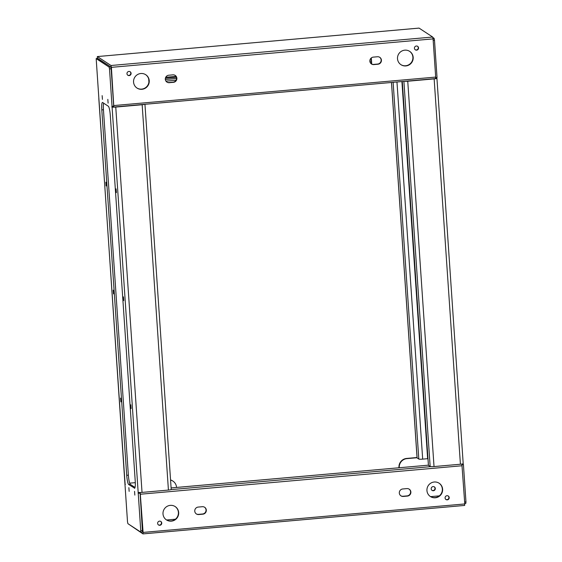 <?xml version="1.0" encoding="UTF-8"?>
<svg xmlns="http://www.w3.org/2000/svg" width="562" height="562" viewBox="0 0 562 562"><rect width="100%" height="100%" fill="white"/><g stroke="black" fill="none" stroke-linecap="round" stroke-linejoin="round"><path stroke-width="0.84" d="M371.735 64.103L371.334 58.237A1.257 1.229 123.3 0 0 371.285 57.956M133.559 82.101A7.966 7.805 123.3 0 0 145.333 88.185A7.966 7.805 123.3 0 0 145.769 74.739A7.966 7.805 123.3 0 0 133.559 82.101M136.889 87.974A7.966 7.805 123.3 0 0 148.951 80.528A7.966 7.805 123.3 0 0 145.628 74.648M126.97 73.699A2.1 2.051 123.3 0 0 130.068 75.301A2.1 2.051 123.3 0 0 130.187 71.767A2.1 2.051 123.3 0 0 126.97 73.699M127.75 75.175A2.1 2.051 123.3 0 0 130.04 71.676M381.422 60.169A3.772 3.695 123.3 0 0 377.453 56.755L373.33 57.12A3.772 3.695 123.3 0 0 371.517 64.019A3.772 3.695 123.3 0 0 373.842 64.595L377.966 64.23A3.772 3.695 123.3 0 0 381.422 60.169M371.377 63.92A3.772 3.695 123.3 0 0 373.561 64.412L377.685 64.047A3.772 3.695 123.3 0 0 379.638 57.247M414.426 48.262A2.1 2.051 123.3 0 0 417.524 49.863A2.1 2.051 123.3 0 0 417.636 46.33A2.1 2.051 123.3 0 0 414.426 48.262M415.199 49.737A2.1 2.051 123.3 0 0 417.496 46.239M397.51 58.743A7.966 7.805 123.3 0 0 409.276 64.827A7.966 7.805 123.3 0 0 409.712 51.388A7.966 7.805 123.3 0 0 397.51 58.743M400.832 64.616A7.966 7.805 123.3 0 0 412.894 57.169A7.966 7.805 123.3 0 0 409.572 51.297M176.868 78.266A3.772 3.695 123.3 0 0 172.899 74.858L168.776 75.224A3.772 3.695 123.3 0 0 166.956 82.115A3.772 3.695 123.3 0 0 169.281 82.698L173.405 82.333A3.772 3.695 123.3 0 0 176.868 78.266M166.823 82.024A3.772 3.695 123.3 0 0 169 82.509L173.124 82.15A3.772 3.695 123.3 0 0 175.077 75.35M97.388 56.579L111.002 65.501L432.684 37.036L419.069 28.107L97.352 56.565L97.247 58.511M371.061 58.16L371.454 63.963M148.705 79.045L148.909 82.038M113.643 105.319L111.114 67.166L97.514 58.49M113.833 107.026L111.395 67.349L433.077 38.883L435.683 77.085L435.55 78.575L113.896 107.019M111.002 65.501L111.395 67.349M432.684 37.036L433.077 38.883M369.873 60.703L370.105 60.858A4.194 0.52 -3.9 0 1 370.168 60.935A4.194 0.52 -3.9 0 1 369.873 61.153M176.089 80.225L165.952 81.125M176.587 78.511L165.34 79.509M102.439 99.397L102.144 95.645L102.439 99.397M108.108 103.12L107.82 99.369L108.108 103.12M134.831 495.101L134.543 491.35L134.831 495.101M129.162 491.378L128.867 487.633L129.162 491.378M116.383 192.633L116.088 188.888L116.383 192.633M131.101 408.56L130.805 404.809L131.101 408.56M106.169 185.938L105.874 182.193L106.169 185.938M120.893 401.858L120.598 398.114L120.893 401.858M113.531 293.898L113.236 290.154L113.531 293.898M123.738 300.593L123.45 296.848L123.738 300.593M142.031 492.403L168.424 490.071L142.158 104.736L115.765 107.068L142.031 492.403A3.358 0.414 176.1 0 1 138.168 492.326L109.506 68.929L109.105 67.082L96.172 58.603L127.511 521.831L127.911 523.679L140.851 532.151L138.168 492.326M135.309 482.66L129.674 483.158L135.309 482.66M103.633 103.155A8.388 1.342 -95.1 0 0 103.45 109.738L128.361 475.15A8.388 1.342 -95.1 0 0 130.342 484.381L135.035 487.458M97.788 58.476L96.207 58.617M109.105 67.082L110.756 66.934L97.851 58.469M110.756 66.934L111.157 68.782L109.506 68.929M112.056 106.295L113.7 106.148L111.157 68.782M113.545 106.843L113.299 106.19M140.985 530.668L142.636 530.521L140.086 493.148L139.636 492.509M142.636 530.521L142.495 532.003L140.879 532.137M130.342 484.381L128.691 484.528L134.704 488.216M128.691 484.528A8.388 1.342 84.9 0 1 126.71 475.29L128.361 475.15M103.45 109.738L101.799 109.885L126.71 475.29M101.799 109.885A8.388 1.342 84.9 0 1 102.481 102.46A8.388 1.342 84.9 0 1 102.649 102.509L108.325 106.232A8.388 1.342 84.9 0 1 110.307 115.463L135.217 480.875A8.388 1.342 84.9 0 1 134.543 488.301A8.388 1.342 84.9 0 1 134.367 488.245M140.086 493.148L138.435 493.296M125.368 484.423L124.968 484.458M111.894 106.991A3.358 0.414 -3.9 0 0 115.765 107.068M142.158 104.736A3.358 0.414 -3.9 0 0 144.687 104.314M171.157 489.404A3.358 0.414 176.1 0 1 171.206 489.467A3.358 0.414 176.1 0 1 168.424 490.071M442.617 489.2A7.966 7.805 123.3 0 0 430.85 483.116A7.966 7.805 123.3 0 0 430.415 496.555A7.966 7.805 123.3 0 0 442.617 489.2M430.274 496.464A7.966 7.805 123.3 0 0 442.336 489.017A7.966 7.805 123.3 0 0 439.013 483.137M449.207 497.602A2.1 2.051 123.3 0 0 446.109 496A2.1 2.051 123.3 0 0 445.996 499.534A2.1 2.051 123.3 0 0 449.207 497.602M445.856 499.435A2.1 2.051 123.3 0 0 448.153 495.937M194.761 511.132A3.772 3.695 123.3 0 0 198.723 514.546L202.847 514.181A3.772 3.695 123.3 0 0 204.666 507.282A3.772 3.695 123.3 0 0 202.341 506.706L198.217 507.072A3.772 3.695 123.3 0 0 194.761 511.132M196.257 513.865A3.772 3.695 123.3 0 0 198.442 514.356L202.566 513.991A3.772 3.695 123.3 0 0 204.519 507.191M161.758 523.039A2.1 2.051 123.3 0 0 158.66 521.438A2.1 2.051 123.3 0 0 158.54 524.971A2.1 2.051 123.3 0 0 161.758 523.039M158.407 524.873A2.1 2.051 123.3 0 0 160.697 521.374M178.674 512.558A7.966 7.805 123.3 0 0 166.907 506.474A7.966 7.805 123.3 0 0 166.464 519.913A7.966 7.805 123.3 0 0 178.674 512.558M166.324 519.822A7.966 7.805 123.3 0 0 178.393 512.368A7.966 7.805 123.3 0 0 175.063 506.495M399.315 493.036A3.772 3.695 123.3 0 0 403.284 496.443L407.408 496.077A3.772 3.695 123.3 0 0 409.22 489.179A3.772 3.695 123.3 0 0 406.895 488.603L402.771 488.968A3.772 3.695 123.3 0 0 399.315 493.036M400.818 495.761A3.772 3.695 123.3 0 0 402.996 496.253L407.12 495.888A3.772 3.695 123.3 0 0 409.08 489.095M435.311 488.483A2.1 2.051 123.3 0 0 432.213 486.882A2.1 2.051 123.3 0 0 432.101 490.422A2.1 2.051 123.3 0 0 435.311 488.483M431.96 490.324A2.1 2.051 123.3 0 0 434.25 486.825M417.053 457.728L406.93 458.62A8.388 8.212 123.3 0 0 399.245 467.654L398.985 467.753M398.964 467.472A8.388 8.212 -56.7 0 1 406.642 458.437L406.93 458.62M417.039 457.517L406.642 458.437M170.56 479.927A8.388 8.212 -56.7 0 1 172.611 480.896L172.892 481.079A8.388 8.212 123.3 0 0 170.567 480.032M172.892 481.079A8.388 8.212 123.3 0 1 176.545 487.366L176.545 487.437M166.612 519.99L175.386 519.218M430.562 496.632L439.329 495.86M142.481 532.01L140.142 493.984M461.88 464.05L464.781 503.945L143.099 532.418L140.191 492.502M143.001 533.886L464.648 505.435L142.966 533.9L129.112 524.465M464.648 505.435L464.781 503.945M142.966 533.9L143.099 532.418M401.914 81.546L427.626 458.69L422.68 459.126A3.358 0.414 176.1 0 1 418.809 459.049L417.109 457.932A3.358 0.414 176.1 0 1 417.06 457.868A3.358 0.414 176.1 0 1 417.102 457.798M434.026 466.565L460.418 464.233L434.145 78.891L407.752 81.23L434.026 466.565A3.358 0.414 176.1 0 1 430.155 466.488L428.455 465.371A3.358 0.414 176.1 0 1 428.406 465.308A3.358 0.414 176.1 0 1 428.448 465.238M432.888 37.535L434.089 38.321L434.489 40.169L437.032 77.542L435.705 77.654M436.632 77.577L436.878 78.23A3.358 0.414 -3.9 0 1 436.927 78.294A3.358 0.414 -3.9 0 1 434.145 78.891M462.962 463.805L463.418 464.535L465.968 501.908L465.828 503.397L464.753 503.475L465.828 503.397M462.048 464.662L463.418 464.535M463.151 463.566A3.358 0.414 176.1 0 1 463.2 463.629A3.358 0.414 176.1 0 1 460.418 464.233M404.689 81.3A3.358 0.414 -3.9 0 0 407.752 81.23M176.018 76.355L165.748 77.261M114.002 105.551L435.683 77.085M165.397 78.237L176.433 77.261M113.405 106.752L111.754 106.892M139.734 492.916L138.083 493.064M171.101 487.935L428.399 465.167L171.101 487.921M430.878 466.636L171.003 489.628M462.182 465.743L140.5 494.216M396.969 81.989L422.68 459.126M402.287 81.518L428.455 465.371M403.902 81.371L430.155 466.488M418.809 459.049L393.126 82.326M391.51 82.466L417.109 457.932M434.489 40.169L433.176 40.281M464.655 502.028L465.968 501.908M433.035 38.413L434.089 38.321M461.992 464.402L463.067 464.303M435.676 78.23L436.737 78.139M419.034 28.1L97.352 56.565M113.868 107.04L435.55 78.575M370.281 62.6L370.168 60.935M125.073 483.706L98.8 98.371M144.947 104.286L171.206 489.467M97.816 58.462L96.172 58.603M142.495 532.003L140.851 532.151M463.2 463.629L436.927 78.294M391.468 82.474L417.06 457.868M428.406 465.308L402.244 81.518"/></g></svg>
